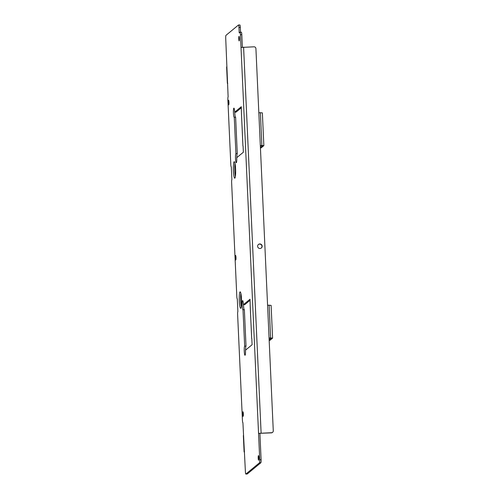 <?xml version="1.0" encoding="UTF-8"?>
<svg xmlns="http://www.w3.org/2000/svg" width="499" height="499" viewBox="0 0 499 499"><rect width="100%" height="100%" fill="white"/><g stroke="black" fill="none" stroke-linecap="round" stroke-linejoin="round"><path stroke-width="0.75" d="M262.168 246.163A2.289 2.258 50.4 0 0 258.438 244.466A2.289 2.258 50.4 0 0 258.987 248.302A2.289 2.258 50.4 0 0 262.168 246.163M258.351 244.541A2.289 2.258 -129.6 0 1 261.981 246.313A2.289 2.258 -129.6 0 1 261.264 248.072M241.51 299.182A8.246 1.135 -91.8 0 0 240.15 291.853A8.246 1.135 -91.8 0 0 239.302 301.003A8.246 1.135 -91.8 0 0 240.655 308.332A8.246 1.135 -91.8 0 0 241.51 299.182M240.88 293.468A8.246 1.135 -91.8 0 0 240.661 300.959A8.246 1.135 -91.8 0 0 241.285 306.673M239.401 38.404A2.289 0.318 -91.8 0 0 239.021 36.371A2.289 0.318 -91.8 0 0 238.784 38.916A2.289 0.318 -91.8 0 0 239.164 40.949A2.289 0.318 -91.8 0 0 239.401 38.404M243.344 413.814A2.289 0.318 -91.8 0 0 242.963 411.775A2.289 0.318 -91.8 0 0 242.726 414.32A2.289 0.318 -91.8 0 0 243.107 416.353A2.289 0.318 -91.8 0 0 243.344 413.814M228.941 102.295A2.289 0.318 -91.8 0 0 228.567 100.255A2.289 0.318 -91.8 0 0 228.33 102.8A2.289 0.318 -91.8 0 0 228.704 104.834A2.289 0.318 -91.8 0 0 228.941 102.295M235.99 257.472A2.289 0.318 -91.8 0 0 235.609 255.438A2.289 0.318 -91.8 0 0 235.378 257.977A2.289 0.318 -91.8 0 0 235.753 260.016A2.289 0.318 -91.8 0 0 235.99 257.472M258.819 457.677A2.289 0.318 -91.8 0 0 258.445 455.637A2.289 0.318 -91.8 0 0 258.208 458.182A2.289 0.318 -91.8 0 0 258.582 460.221A2.289 0.318 -91.8 0 0 258.819 457.677M235.597 169.03A8.246 1.135 -91.8 0 0 234.243 161.701A8.246 1.135 -91.8 0 0 233.389 170.851A8.246 1.135 -91.8 0 0 234.748 178.187A8.246 1.135 -91.8 0 0 235.597 169.03M234.973 163.316A8.246 1.135 -91.8 0 0 234.755 170.814A8.246 1.135 -91.8 0 0 235.378 176.527M235.921 153.655L237.281 153.617L235.628 117.209L234.262 117.253L235.921 153.655A4.578 0.63 -91.8 0 0 235.509 158.713A4.578 0.63 -91.8 0 0 236.264 162.786A4.578 0.63 -91.8 0 0 236.738 157.703L243.362 152.226L243.082 146.07M241.341 107.765L236.033 112.15L234.673 112.194A4.578 0.63 -91.8 0 0 233.919 108.121A4.578 0.63 -91.8 0 0 233.445 113.204A4.578 0.63 -91.8 0 0 234.199 117.277A4.578 0.63 -91.8 0 0 234.262 117.253M234.773 112.188A4.578 0.63 -91.8 0 0 234.804 113.167A4.578 0.63 -91.8 0 0 235.491 117.215M244.66 346.15L246.019 346.106L244.367 309.704L243.007 309.748L244.66 346.15A4.578 0.63 -91.8 0 0 244.254 351.209A4.578 0.63 -91.8 0 0 245.003 355.282A4.578 0.63 -91.8 0 0 245.477 350.192L252.101 344.722L251.82 338.565M250.08 300.261L244.772 304.646L243.412 304.689A4.578 0.63 -91.8 0 0 242.657 300.616A4.578 0.63 -91.8 0 0 242.183 305.7A4.578 0.63 -91.8 0 0 242.938 309.773A4.578 0.63 -91.8 0 0 243.007 309.748M243.518 304.683A4.578 0.63 -91.8 0 0 243.549 305.662A4.578 0.63 -91.8 0 0 244.229 309.711M250.205 305.756L250.036 299.213L243.412 304.689M241.46 113.261L241.291 106.717L234.673 112.194M241.31 32.248A2.751 0.38 -91.8 0 1 241.348 32.229A2.751 0.38 -91.8 0 1 241.803 34.674L240.443 34.712L241.017 47.455L254.022 46.812A1.834 1.803 50.4 0 1 255.918 48.578L273.277 430.837A1.834 1.803 50.4 0 1 272.635 432.302L272.448 432.458A1.834 1.803 -129.6 0 1 271.362 432.864L271.55 432.714A1.834 1.803 50.4 0 0 272.635 432.302M271.55 432.714L258.544 433.357L271.362 432.864M246.019 346.106A4.578 0.63 -91.8 0 0 245.583 350.111M237.281 153.617A4.578 0.63 -91.8 0 0 236.838 157.615M240.549 32.254L240.325 27.395A2.751 0.38 -91.8 0 0 239.876 24.95A2.751 0.38 -91.8 0 0 239.832 24.969M240.443 34.712A2.751 0.38 -91.8 0 0 239.988 32.273A2.751 0.38 -91.8 0 0 239.95 32.285L239.214 32.897L238.965 27.433A2.751 0.38 -91.8 0 0 238.516 24.994A2.751 0.38 -91.8 0 0 238.472 25.006L225.966 35.348A2.751 0.38 -91.8 0 0 225.723 38.379L228.124 96.831A2.751 0.38 -91.8 0 0 227.875 99.869L230.812 164.489A2.751 0.38 -91.8 0 0 231.262 166.928A2.751 0.38 -91.8 0 0 231.305 166.916L231.885 179.659A2.751 0.38 -91.8 0 0 231.636 182.69L236.807 296.456A2.751 0.38 -91.8 0 0 237.256 298.901A2.751 0.38 -91.8 0 0 237.299 298.882L237.873 311.626A2.751 0.38 -91.8 0 0 237.63 314.663L242.427 420.233A2.751 0.38 -91.8 0 0 242.876 422.678A2.751 0.38 -91.8 0 0 242.919 422.659L245.396 471.605A2.751 0.38 -91.8 0 0 245.845 474.05A2.751 0.38 -91.8 0 0 245.888 474.031L259.499 462.779A2.751 0.38 -91.8 0 0 259.742 459.747L241.017 47.455M247.167 473.994A2.751 0.38 -91.8 0 0 247.205 474.006A2.751 0.38 -91.8 0 0 247.248 473.994L260.858 462.741A2.751 0.38 -91.8 0 0 261.102 459.704L259.904 433.313M241.803 34.674L242.371 47.205M244.117 451.888L244.504 452.019M227.382 83.283L227.769 83.414M260.322 145.521L261.869 145.477L260.384 112.712L258.838 112.755M260.328 145.671L262.48 145.689M269.061 338.016L270.614 337.966L269.123 305.207L267.576 305.251M269.073 338.166L271.219 338.179M260.384 112.712L262.343 112.893M261.195 147.841L260.428 147.872L261.195 147.841L263.852 145.627L261.869 145.477M262.474 145.702L260.409 147.405M269.123 305.207L271.088 305.388M269.167 340.355L269.94 340.33L272.597 338.116L270.614 337.966M271.213 338.197L269.148 339.9M269.94 340.33L269.173 340.368M261.114 433.032L243.593 47.131M240.325 27.395L238.965 27.433M247.248 473.994L245.888 474.031M260.858 462.741L259.499 462.779M261.102 459.704L259.742 459.747M242.944 145.958L241.46 113.192M251.689 338.453L250.199 305.687M239.876 24.95L238.516 24.994M247.205 474.006L245.845 474.05M241.348 32.229L239.988 32.273M244.098 451.913L243.356 435.533M227.363 83.308L226.621 66.928M242.926 145.995L241.441 113.229M251.671 338.484L250.18 305.719M262.368 112.861L263.852 145.627M271.107 305.357L272.597 338.116"/></g></svg>
